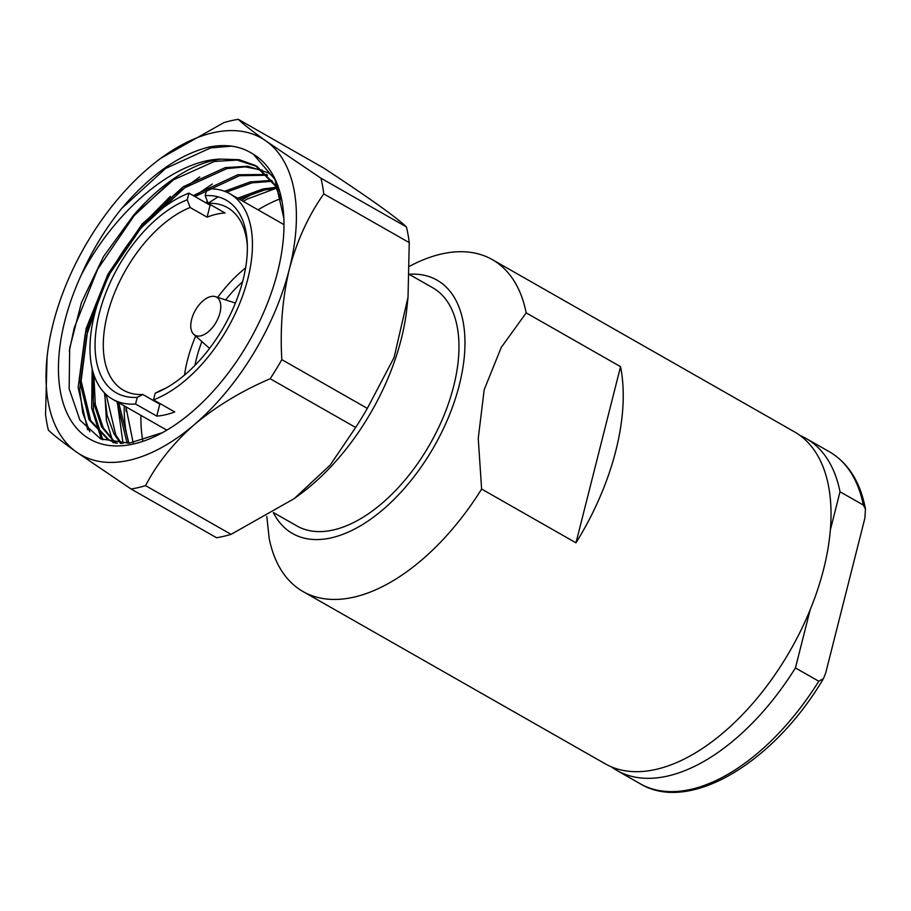 <?xml version="1.0" encoding="UTF-8"?>
<svg xmlns="http://www.w3.org/2000/svg" width="911" height="911" viewBox="0 0 911 911"><rect width="100%" height="100%" fill="white"/><g stroke="black" fill="none" stroke-linecap="round" stroke-linejoin="round"><path stroke-width="1.37" d="M247.359 245.993A105.072 57.541 -60.3 0 0 227.488 207.628A105.072 57.541 -60.3 0 0 208.095 203.335L205.191 195.637L206.877 188.976A118.282 64.772 119.7 0 1 229.788 193.736A118.282 64.772 119.7 0 1 241.996 297.533A118.282 64.772 119.7 0 1 153.515 399.861L155.2 393.188L160.78 390.329A105.072 57.541 -60.3 0 0 166.554 387.756M205.191 195.637A110.914 60.73 119.7 0 1 247.268 243.317A110.914 60.73 119.7 0 1 164.208 389.043A110.914 60.73 119.7 0 1 155.2 393.188M121.653 208.494C105.095 229.094 91.499 251.55 80.863 275.851A164.219 89.927 119.7 0 0 68.177 415.541A164.219 89.927 119.7 0 0 160.848 433.522A164.219 89.927 119.7 0 0 283.833 217.763A164.219 89.927 119.7 0 0 253.52 154.403C241.301 146.193 226.475 143.733 209.04 147.035C179.273 154.494 150.144 174.992 121.653 208.494L165.643 168.433L210.6 147.924L231.633 146.159M148.003 168.478A182.302 99.823 -60.3 0 0 53.077 323.883A182.302 99.823 -60.3 0 0 47.065 357.078A182.302 99.823 -60.3 0 0 76.285 451.913A182.302 99.823 -60.3 0 0 194.43 424.526A182.302 99.823 -60.3 0 0 289.356 269.109A182.302 99.823 -60.3 0 0 266.149 141.091A182.302 99.823 -60.3 0 0 160.085 158.81A182.302 99.823 -60.3 0 0 148.003 168.478M280.987 198.496A166.952 91.419 -60.3 0 0 258.052 209.849M140.898 415.37A166.952 91.419 -60.3 0 0 142.754 440.537M276.614 188.326L264.497 189.989L239.297 199.156M118.692 402.708L128.929 443.213M272.355 181.266L251.983 182.86L226.588 192.119M218.025 196.833L207.446 203.7M106.143 394.509L115.765 434.923L121.527 443.52M267.504 175.219L239.456 175.721L194.931 196.56M93.844 374.637L95.302 404.302L103.239 427.783L115.743 443.133M262.106 170.141L245.275 166.872L226.93 168.581L184.91 187.689L142.218 226.919M105.061 284.027L87.741 329.702L81.113 380.889L90.713 420.643L109.32 440.172L115.549 443.099M279.7 192.119L276.876 186.698L257.027 166.462L237.088 160.074L214.415 161.441L173.58 179.752L133.348 215.554A155.474 85.133 -60.3 0 1 221.168 159.106L239.286 159.687L255.331 165.495L275.19 185.73L281.829 201.035M117.291 443.293L107.623 439.204L89.027 419.686L79.428 379.921L86.055 328.746L108.022 274.006L142.105 224.117L183.225 186.732L225.245 167.624L247.917 166.246L267.857 172.634L273.357 176.279M115.196 443.053L101.554 426.826L93.332 401.717L92.444 369.832M193.246 195.603L237.771 174.753L266.809 174.479M120.628 443.498L114.08 433.966L107.191 415.564L104.435 392.846M205.761 202.743L207.435 201.582M224.801 191.208L250.297 181.893L271.74 180.401M127.87 443.304L126.595 441.106L117.007 401.751M237.612 198.199L262.812 189.032L276.079 187.313M265.693 188.463A166.952 91.419 -60.3 0 0 241.358 200.329M124.203 405.85A166.952 91.419 -60.3 0 0 128.952 443.213M248.213 198.552A164.219 89.927 -60.3 0 0 243.214 201.388M126.06 406.91A164.219 89.927 -60.3 0 0 126.117 411.225M253.52 154.403L274.928 179.387L283.856 218.241M162.522 432.611L129.203 443.19L100.688 438.897L79.94 420.176L69.168 388.838L69.68 348.298L81.455 302.577L103.501 256.583L133.348 215.554M221.168 159.106C174.24 159.721 113.921 211.477 80.863 275.851M276.523 188.144L247.166 199.11L243.123 201.342M125.912 406.83L133.131 442.678M69.304 351.054L74.258 327.755L97.728 269.098L134.179 215.634L173.614 178.761M89.756 431.757L82.685 412.672L79.724 389.282L86.784 334.895L98.547 300.789M149.962 219.039L174.115 195.364L199.748 176.939M102.772 439.808L93.412 410.292L93.321 372.975M194.373 196.252L212.274 184.068M113.158 442.757L106.405 420.415L104.822 393.245M206.899 203.381L207.833 202.663M123.053 443.532L117.291 401.91M87.615 429.776L78.141 387.574L85.224 334.007L108.694 275.35L145.134 221.885L170.311 196.4M101.372 439.204L91.658 407.957L92.17 368.704M153.515 399.861L174.718 411.943A118.282 64.772 119.7 0 1 156.76 416.111L135.557 404.017A118.282 64.772 119.7 0 1 112.634 399.257A118.282 64.772 119.7 0 1 100.426 295.46A118.282 64.772 119.7 0 1 188.919 193.143L210.122 205.226A118.282 64.772 119.7 0 1 210.896 204.941M160.94 404.085A105.072 57.541 119.7 0 1 159.778 404.165L142.822 394.497L137.242 397.355L135.557 404.017M184.512 375.081A105.072 57.541 119.7 0 1 195.66 336.034M217.695 297.385A105.072 57.541 119.7 0 1 245.606 267.902M137.242 397.355A110.914 60.73 119.7 0 1 99.345 313.156A110.914 60.73 119.7 0 1 187.233 199.805L190.137 207.503A105.072 57.541 -60.3 0 0 112.315 298.706A105.072 57.541 -60.3 0 0 123.418 390.204A105.072 57.541 -60.3 0 0 142.822 394.497M190.137 207.503L207.093 217.171A105.072 57.541 119.7 0 1 225.051 213.003L208.095 203.335M188.919 193.143L187.233 199.805M242.565 281.852A91.009 49.832 -60.3 0 0 225.632 299.924M201.889 341.579A91.009 49.832 -60.3 0 0 194.965 365.357M408.026 297.248L406.921 307.781A170.835 93.548 119.7 0 1 401.295 338.881A170.835 93.548 119.7 0 1 301.017 493.568L294.242 498.602L330.226 465.02L355.654 427.475L270.168 378.737A204.349 111.894 -60.3 0 0 281.829 359.64L367.327 408.379L394.076 357.545L408.026 297.248L409.255 242.633L323.769 193.906A204.349 111.894 -60.3 0 0 320.923 178.18L406.408 226.907C396.422 217.296 368.864 197.676 323.747 168.057L238.261 119.33A204.349 111.894 -60.3 0 0 223.753 122.689L160.894 158.207M406.408 226.907A204.349 111.894 119.7 0 1 409.255 242.633M367.327 408.379A204.349 111.894 119.7 0 1 355.654 427.475M270.168 378.737C241.54 391.024 216.294 406.283 194.43 424.526C173.295 443.179 157.011 463.54 145.578 485.631L231.064 534.358L294.242 498.602M231.064 534.358A204.349 111.894 119.7 0 1 216.545 537.729L131.059 489.002L76.285 451.913C62.381 441.96 53.089 434.706 48.397 430.151A204.349 111.894 -60.3 0 1 45.55 414.425L47.065 357.078M238.261 119.33C242.952 123.885 252.245 131.138 266.149 141.091L320.923 178.18M323.769 193.906C308.43 215.645 296.952 240.72 289.356 269.109C282.478 297.92 279.973 328.097 281.829 359.64M131.059 489.002A204.349 111.894 -60.3 0 0 145.578 485.631M219.95 312.917A21.875 11.98 -60.3 0 0 215.338 296.633A21.875 11.98 -60.3 0 0 195.375 310.264A21.875 11.98 -60.3 0 0 193.815 334.394A21.875 11.98 -60.3 0 0 208.118 331.934A21.875 11.98 -60.3 0 0 219.95 312.917M800.086 435.515A191.059 104.617 119.7 0 1 806.11 438.498A191.059 104.617 119.7 0 1 840.01 491.769L863.343 505.058L865.45 508.987L864.881 518.165L825.708 672.956L823.498 678.547L818.761 681.223L795.44 667.934A191.059 104.617 119.7 0 1 616.884 770.455A191.059 104.617 119.7 0 1 611.247 766.789M830.342 529.986L840.01 491.769M795.44 667.934L810.141 609.846M266.809 516.423L269.155 538.299A191.059 104.617 -60.3 0 0 303.056 591.569A191.059 104.617 -60.3 0 0 481.623 489.048L575.98 542.831A191.059 104.617 -60.3 0 0 620.55 366.666L526.194 312.872A191.059 104.617 -60.3 0 0 492.293 259.601A191.059 104.617 -60.3 0 0 409.745 266.171L409.745 266.171M575.98 542.831L620.55 366.666M492.293 259.601L794.449 431.848A191.059 104.617 119.7 0 1 828.35 485.119A191.059 104.617 119.7 0 1 760.856 693.704A191.059 104.617 119.7 0 1 605.211 763.805L303.056 591.569M481.623 489.048L478.241 438.419L484.185 389.714L501.255 347.41L526.194 312.872M273.311 512.597A145.84 79.861 -60.3 0 0 368.898 520.432A145.84 79.861 -60.3 0 0 459.326 384.943A145.84 79.861 -60.3 0 0 409.551 274.222M409.551 274.553L432.702 287.751A137.094 75.066 119.7 0 1 430.026 444.033A137.094 75.066 119.7 0 1 296.918 525.954L273.402 512.551M159.778 404.165L156.76 416.111M210.122 205.226L207.093 217.171M823.498 678.547C773.781 762.837 689.445 813.694 640.205 783.756A191.059 104.617 -60.3 0 0 818.761 681.223M863.343 505.058A191.059 104.617 -60.3 0 0 829.431 451.788C848.38 463.039 860.383 482.101 865.45 508.987M257.027 166.462L255.342 165.506M109.309 440.161L107.623 439.204M112.634 399.257L166.827 430.151M229.788 193.736L283.981 224.63M193.815 334.394L209.564 348.412M215.338 296.633L235.425 303.044M640.205 783.756L616.884 770.455M829.431 451.788L806.11 438.498"/></g></svg>
